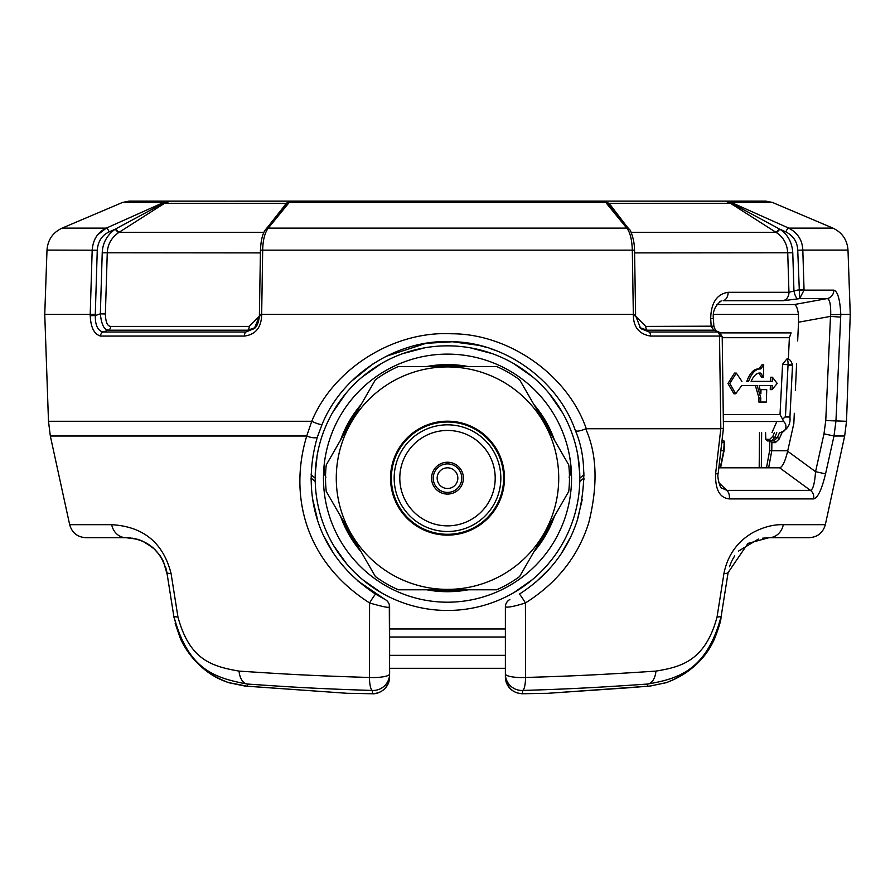 <?xml version="1.0" encoding="UTF-8"?>
<svg xmlns="http://www.w3.org/2000/svg" width="895" height="895" viewBox="0 0 895 895"><rect width="100%" height="100%" fill="white"/><g stroke="black" fill="none" stroke-linecap="round" stroke-linejoin="round"><path stroke-width="1.34" d="M569.544 455.958L570.708 463.755C570.954 471.005 570.406 475.458 569.052 477.136M324.292 463.755C324.057 471.117 324.605 475.581 325.948 477.136M766.489 467.817L769.622 450.632L769.722 440.944L767.351 440.944L765.784 439.3L765.605 432.677M774.365 432.677L772.832 436.324L769.834 439.3L765.784 439.3M723.954 440.944L721.963 440.944M761.332 467.817L761.645 432.677M776.759 432.677L774.69 437.633L771.378 440.944L767.351 440.944M782.375 431.86L779.165 439.02L775.338 442.656L771.882 442.656L771.77 450.756L787.745 450.756M720.822 450.756L723.719 450.756L724.2 442.656L721.762 442.656M779.545 432.677L777.307 437.633L773.783 440.944L769.689 440.944L771.882 442.656M775.338 442.656A1.656 1.544 -90 0 0 773.783 440.944L771.378 440.944A1.656 1.544 -90 0 1 769.834 439.3M769.622 450.632L771.77 450.756L768.66 467.817M505.384 628.984L389.616 628.984M720.24 467.817L723.719 450.756M583.932 479.955L583.943 478.12L579.781 481.241M317.736 503.997L319.213 510.553M333.723 545.693L346.701 563.872M362.62 579.658L381.169 592.647M401.944 602.38L403.891 603.073M423.033 608.186L424.308 608.421M470.692 608.421L471.564 608.264M491.489 602.939L493.055 602.38M513.831 592.647L532.38 579.658M548.299 563.872L552.226 559.017M558.39 550.336L561.277 545.693M575.888 510.128L577.264 503.997M315.219 481.241L311.057 478.12L311.673 491.187M315.185 478.12L311.091 474.82M315.253 473.88L317.098 455.756M332.459 412.796L345.705 393.632M362.296 376.929L381.516 363.471M402.593 353.693L424.789 347.808M470.211 347.808L492.407 353.693M513.484 363.471L532.704 376.929M549.295 393.632L562.541 412.796M577.901 455.756L579.747 473.88M583.909 474.831L579.815 478.12M579.792 480.525L579.803 479.463M583.943 478.12L579.77 481.499M315.185 478.154A132.315 132.315 0 0 0 447.5 610.468A132.315 132.315 0 0 0 579.815 478.154A132.315 132.315 0 0 0 447.5 345.839A132.315 132.315 0 0 0 315.185 478.154M315.197 479.451L315.208 480.525M315.23 481.499L311.057 478.12M571.547 478.154A124.047 124.047 0 0 0 447.5 354.118A124.047 124.047 0 0 0 323.453 478.154A124.047 124.047 0 0 0 447.5 602.201A124.047 124.047 0 0 0 571.547 478.154M426.792 366.514A113.542 113.542 0 0 1 468.208 366.514M533.823 404.406A113.542 113.542 0 0 1 554.531 440.273M554.531 516.046A113.542 113.542 0 0 1 533.823 551.913M468.208 589.794A113.542 113.542 0 0 1 426.792 589.794M361.177 551.913A113.542 113.542 0 0 1 340.469 516.046M340.469 440.273A113.542 113.542 0 0 1 361.177 404.406M569.544 455.991A124.047 124.047 0 0 0 569.41 455.286M567.866 448.171A124.047 124.047 0 0 0 327.134 448.171M325.59 455.286A124.047 124.047 0 0 0 325.456 455.991M759.184 467.817L759.497 432.677M723.977 440.944L724.2 442.656L723.977 440.944M389.616 636.994L505.384 636.994M389.616 655.33L505.384 655.33M720.397 332.895L791.124 332.895L789.379 337.695L788.35 359.309M788.081 365.171C793.731 365.182 793.72 365.015 788.059 364.69L782.577 364.231L780.015 414.609L723.272 414.609M782.577 364.231L786.783 359.052C789.356 358.649 791.258 360.685 792.511 365.149L789.961 416.981L785.463 416.522L782.644 419.285L783.572 421.511L723.361 421.511M759.038 368.964C754.161 368.539 750.066 372.667 746.777 381.371L748.567 381.371C751.856 372.678 755.939 368.539 760.828 368.964L758.132 368.897M759.049 368.897L761.925 364.836L763.715 364.836L760.828 368.964M761.6 377.242L758.837 373.092M770.505 381.371L751.106 381.371L772.307 381.371L772.43 377.242L770.64 377.242L770.505 381.371M770.259 389.638L770.382 385.51L759.161 385.51L772.184 385.51L772.061 389.638L770.259 389.638M758.982 397.917L760.772 397.917L760.649 402.045L758.859 402.045L758.982 397.917L755.358 385.51L741.798 385.51L735.69 393.778L729.772 383.463L736.316 373.103L741.921 381.371M735.578 393.778L733.889 393.778L727.959 383.496L734.515 373.103L736.227 373.103M758.915 373.103L760.705 373.103L763.346 377.242L763.715 364.836M751.106 381.371C753.858 375.318 757.058 372.566 760.705 373.103L759.743 373.002M772.43 377.242L777.196 383.44L772.061 389.638M759.161 385.51L760.895 393.778L761.018 389.638L759.385 389.638M761.018 389.638L766.724 389.638L766.355 402.045L760.649 402.045M760.772 397.917L757.148 385.51L741.798 385.51M782.644 419.285L780.015 414.609M786.783 359.052A5.784 1.611 -86.6 0 1 788.059 364.69L785.463 416.522M776.86 421.511L771.949 432.677M713.438 314.425L798.463 314.425C797.546 308.171 796.147 304.882 794.245 304.557L716.794 304.557M326.25 464.897L375.385 379.782A121.977 121.977 0 0 1 398.364 366.514L496.635 366.514A121.977 121.977 0 0 1 519.615 379.782L568.75 464.897A121.977 121.977 0 0 1 568.75 491.422L519.615 576.537A121.977 121.977 0 0 1 496.635 589.794L398.364 589.794A121.977 121.977 0 0 1 375.385 576.537L326.25 491.422A121.977 121.977 0 0 1 326.25 464.897M336.274 478.154A111.226 111.226 0 0 1 447.5 366.928A111.226 111.226 0 0 1 558.726 478.154A111.226 111.226 0 0 1 447.5 589.38A111.226 111.226 0 0 1 336.274 478.154M457.837 478.154A10.337 10.337 0 0 0 447.5 467.817A10.337 10.337 0 0 0 437.163 478.154A10.337 10.337 0 0 0 447.5 488.491A10.337 10.337 0 0 0 457.837 478.154M433.236 478.154A14.264 14.264 0 0 0 447.5 492.418A14.264 14.264 0 0 0 461.764 478.154A14.264 14.264 0 0 0 447.5 463.89A14.264 14.264 0 0 0 433.236 478.154M463.42 478.154A15.92 15.92 0 0 0 447.5 462.234A15.92 15.92 0 0 0 431.58 478.154A15.92 15.92 0 0 0 447.5 494.074A15.92 15.92 0 0 0 463.42 478.154M495.203 478.154A47.703 47.703 0 0 1 447.5 525.857A47.703 47.703 0 0 1 399.796 478.154A47.703 47.703 0 0 1 447.5 430.45A47.703 47.703 0 0 1 495.203 478.154M394.169 478.154A53.331 53.331 0 0 0 447.5 531.496A53.331 53.331 0 0 0 500.831 478.154A53.331 53.331 0 0 0 447.5 424.823A53.331 53.331 0 0 0 394.169 478.154M503.639 478.154A56.139 56.139 0 0 1 447.5 534.293A56.139 56.139 0 0 1 391.361 478.154A56.139 56.139 0 0 1 447.5 422.015A56.139 56.139 0 0 1 503.639 478.154M719.983 336.05A4.139 3.032 -92.2 0 0 717.812 331.989L717.577 332A4.139 2.797 -90 0 1 719.513 336.072L722.198 336.587L723.451 428.134L718.226 473.063A8.268 1.533 -173.4 0 1 715.586 473.869L720.822 428.727L719.513 336.072L650.598 336.072C639.399 334.227 633.649 327.436 633.358 315.711L632.317 250.085C631.926 239.424 630.069 232.107 626.735 228.113L605.758 202.438L603.286 201.129L291.714 201.129L289.242 202.438L268.265 228.113C264.752 232.79 262.895 240.117 262.683 250.085L261.642 315.711C261.049 327.872 255.31 334.663 244.402 336.072A4.139 2.092 -90 0 1 245.845 332L247.792 330.199L255.276 327.581M244.402 336.072L100.587 336.072A4.139 3.569 -90 0 1 103.048 332C97.7 330.613 95.127 325.131 95.329 315.543L95.284 314.402L90.205 314.425L92.185 250.085C93.058 239.424 97.768 232.107 106.315 228.113L163.707 202.438L169.726 201.129L291.132 201.151A4.139 2.383 86.4 0 1 291.132 201.151L286.422 203.344L164.445 203.344L118.464 232.7C111.338 237.824 107.613 244.559 107.266 252.905L105.375 313.966C105.599 322.088 107.4 326.239 110.779 326.406L249.235 326.406L259.416 316.159M799.078 290.752L804.034 289.611L798.955 289.734L788.954 292.296L787.734 252.905C787.152 243.955 783.427 237.22 776.536 232.7L779.858 229.221L785.844 231.894C793.418 235.799 797.378 241.907 797.736 250.208L799.649 298.561L798.049 298.852A8.268 2.774 -100.5 0 1 793.943 290.674L792.769 252.782C792.097 242.344 787.79 234.479 779.858 229.221L730.712 202.74A4.139 1.309 -65.9 0 1 731.293 202.438L772.441 202.438L765.975 201.129L725.274 201.129L731.293 202.438L788.685 228.113C797.68 232.79 802.39 240.117 802.815 250.085L848.001 250.085L850.25 314.425L840.797 314.425L835.941 421.276L833.995 436.01L825.548 473.869L815.558 471.665C814.685 483.524 812.973 489.744 810.434 490.359A8.268 7.898 90 0 1 813.611 498.895C817.75 498.012 821.733 489.666 825.548 473.869M776.536 232.7L729.917 202.908L725.274 201.129A4.139 1.41 90 0 0 725.14 201.14L602.917 201.129L608.074 202.908L610.591 205.279L625.627 224.947M603.286 201.129A4.139 3.882 -90 0 1 603.633 201.14L602.917 201.129M133.254 201.129L169.86 201.14A4.139 1.41 90 0 0 169.726 201.129L129.025 201.129L122.559 202.438L62.102 228.113L106.315 228.113L97.868 234.647M761.746 201.129L447.5 201.129M794.312 413.266L793.831 423.559L787.645 451.214L815.558 471.665L823.993 433.818L825.761 420.56L830.493 316.394L798.53 322.211L798.463 314.425M373.304 363.65L351.287 381.404M796.617 363.65L795.364 390.544M797.669 340.928L798.53 322.211M583.808 471.956L583.932 476.084M312.668 499.074L317.557 519.782M324.594 537.425L332.862 552.159M357.731 580.911L385.13 599.516A8.268 8.268 0 0 1 389.616 606.866L389.616 659.324M520.331 593.542L519.313 594.168C548.467 575.373 567.933 550.291 577.711 518.921C586.438 483.871 585.666 454.425 575.384 430.584C557.16 378.227 501.826 341.308 450.744 341.745C399.841 339.037 343.356 372.499 322.144 424.264L317.479 436.76C301.257 491.489 315.118 554.464 375.687 594.168L385.13 599.516M535.546 582.388L549.429 568.862M561.478 553.166L570.328 537.582M577.163 520.633L582.265 499.477M515.218 359.7L506.861 355.293M495.237 350.337L490.236 348.58M485.851 347.215L479.384 345.492M478.825 345.358L453.004 341.823M452.221 341.789L426.915 343.266M425.472 343.501L386.002 356.355M718.842 467.817L779.646 467.817C782.454 467.112 785.116 461.574 787.645 451.214M509.87 599.516A8.268 8.268 -117.2 0 0 505.384 606.866L505.709 604.584M506.626 602.503L508.047 600.78M505.384 665.779L505.384 633.224M386.942 600.78L388.374 602.503M389.291 604.584L389.616 673.946A16.535 16.524 180 0 1 372.465 690.459L372.477 693.513L347.461 693.312L247.568 686.252L228.471 682.561C208.087 675.938 192.089 661.349 180.477 638.784L173.966 617.214M715.586 473.869C715.194 489.621 719.759 497.967 729.302 498.895A8.268 6.075 -90 0 0 726.852 490.359L721.571 487.988C720.766 489.587 716.626 477.024 718.226 473.063M113.184 524.694L69.665 524.683L50.333 436.01L48.487 421.276L311.74 421.276C334.215 367.174 395.321 330.702 451.483 333.779C507.857 333.555 567.262 373.886 586.281 428.727L720.822 428.727L723.451 428.134M586.281 428.727L585.71 428.85C580.117 431.088 576.671 431.67 575.384 430.584M130.994 537.996L126.061 537.694A16.535 14.7 90 0 1 111.696 524.683C143.435 526.551 163.226 542.829 171.068 573.516L177.937 616.946C189.483 659.425 211.007 666.272 239.066 671.105C281.511 673.879 307.242 675.568 369.411 677.47A16.535 3.614 0 0 0 389.616 673.946L389.616 668.296L505.384 668.296L505.384 673.946A16.535 16.524 -0 0 0 522.535 690.459C569.22 689.005 596.641 687.595 647.801 684.026L647.432 686.252L626.489 687.931L547.539 693.323L522.535 693.748C512.857 693.301 507.129 687.718 505.384 677A16.535 16.524 -0 0 0 505.384 677L505.384 606.866C507.778 607.694 514.457 606.396 525.421 602.962C557.137 582.947 578.248 556.209 588.753 522.747C598.039 485.403 597.032 454.101 585.71 428.85M519.313 594.168A8.268 0.582 58.2 0 1 525.421 602.962L525.589 677.47C574.176 676.027 602.715 674.629 655.934 671.105C680.58 667.021 705.26 661.215 717.063 616.946L723.932 573.516C727.545 555.459 737.122 541.844 752.673 532.693C763.323 527.043 773.537 524.369 783.304 524.683L783.248 524.683M69.665 524.683C72.003 532.793 77.395 537.134 85.819 537.694L126.061 537.694C147.776 539.025 161.391 550.66 166.895 572.576L173.775 616.006C187.95 669.091 213.704 677.828 247.199 684.026C288 686.834 312.735 688.546 372.465 690.459A16.535 3.647 91.6 0 1 369.411 677.47L369.579 602.962C383.026 606.866 389.705 608.164 389.616 606.866M322.144 424.264A8.268 1.443 23.3 0 1 311.74 421.276L306.739 436.01C289.107 494.006 303.886 560.841 369.579 602.962A8.268 0.582 121.8 0 1 375.687 594.168L385.107 599.505M633.358 315.711L635.584 315.599L635.349 314.402L259.405 314.402L259.416 315.599C258.722 322.278 257.01 326.608 254.303 328.588L245.845 332L103.048 332L108.317 330.199L247.792 330.199A4.139 2.103 90 0 0 249.235 326.406M100.587 336.072C94.176 334.227 90.731 327.436 90.25 315.711L90.205 314.425L44.75 314.425L48.487 421.276M650.598 336.072A4.139 2.092 -90 0 0 649.155 332L640.708 328.599L635.584 315.599M603.633 201.14L606.989 202.74L612.717 209.173M259.662 315.543L254.303 328.588M261.642 315.711L259.416 315.599M90.25 315.711L95.329 315.543L100.341 313.843C101.426 324.404 104.077 329.863 108.317 330.199A4.139 3.558 90 0 0 110.779 326.406M62.102 228.113C52.816 232.51 47.782 239.838 46.999 250.085L97.264 250.208L95.284 314.402L90.205 314.425M97.264 250.208C98.002 241.326 101.963 235.228 109.156 231.894L115.142 229.221C106.941 235.184 102.634 243.037 102.231 252.782L100.341 313.843L105.375 313.966M292.083 201.129L170.195 201.151A4.139 3.379 -95.2 0 1 169.86 201.14L164.288 202.74L115.142 229.221L118.464 232.7M115.947 228.784A4.139 1.242 -121.3 0 0 119.136 232.286L263.947 232.286M269.373 224.947L286.422 203.344A4.139 2.741 48.7 0 0 287.541 203.221L291.714 201.129A4.139 3.882 -90 0 0 291.367 201.14M794.245 304.557L827.215 298.561C829.71 299.187 830.873 304.591 830.705 314.76L840.797 314.425C839.957 299.21 837.619 291.11 833.782 290.125L804.057 290.125L799.649 298.561L827.215 298.561A8.268 7.943 -90 0 0 833.782 290.125M804.034 289.611L802.815 250.085L797.736 250.208M830.705 314.76L830.493 316.394L840.696 317.121M798.049 298.852L782.968 300.731L723.171 300.731A8.268 5.952 -90 0 0 728.094 292.296C716.783 294.119 710.988 302.913 710.697 318.687L711.189 326.406L713.841 330.199L719.356 332.269L715.508 330.523A8.268 5.471 114.3 0 0 713.841 330.199L647.208 330.199L649.155 332L717.577 332M719.837 301.57L721.236 300.977C715.183 305.441 712.565 311.27 713.371 318.452L713.863 326.172L645.765 326.406L635.584 316.181M639.735 327.592L647.208 330.199A4.139 2.103 90 0 1 645.765 326.406M710.697 318.687L713.371 318.452M779.053 228.784A4.139 1.242 -58.7 0 1 775.864 232.286L631.053 232.286M731.595 203.221A4.139 2.316 -53.4 0 1 730.555 203.344L608.578 203.344A4.139 2.741 131.3 0 1 607.459 203.221M724.805 201.151A4.139 3.379 -84.8 0 0 725.14 201.14L730.712 202.74A4.139 1.969 -59.1 0 1 729.917 202.908M286.926 202.908A4.139 3.121 46.5 0 0 288.011 202.74A4.139 3.58 39.4 0 1 289.242 202.438L605.758 202.438A4.139 3.58 -39.4 0 1 606.989 202.74A4.139 3.121 133.5 0 0 608.074 202.908M170.195 201.151L164.445 203.344A4.139 2.316 -126.6 0 1 163.405 203.221M122.559 202.438L163.707 202.438A4.139 1.309 65.9 0 1 164.288 202.74A4.139 1.969 -120.9 0 0 165.083 202.908M612.706 209.161L629.185 229.299A4.139 3.58 -39.3 0 0 626.735 228.113L268.265 228.113A4.139 3.58 -140.7 0 0 265.815 229.299L287.541 203.221M505.384 673.946A16.535 3.614 0 0 0 525.589 677.47A16.535 3.647 88.4 0 1 522.535 690.459L522.523 693.513L547.539 693.323L646.973 686.297A16.535 10.348 -94 0 0 647.432 686.252L650.71 685.95A16.535 11.635 -95.9 0 1 650.15 686.029L646.973 686.297A16.535 10.348 -94 0 1 646.514 686.32M655.934 671.105A16.535 9.778 85.9 0 1 647.801 684.026C677.235 678.779 706.714 671.317 721.225 616.006L728.105 572.576L747.951 543.422L768.939 537.694L809.181 537.694C817.605 537.134 822.997 532.793 825.335 524.683L844.667 436.01L846.513 421.276L850.25 314.425M723.932 573.516A16.535 2.428 9 0 0 728.105 572.576L721.001 617.449C721.046 620.448 718.898 627.563 714.534 638.773A16.535 1.309 -155.4 0 1 714.534 638.773L714.534 638.773A16.535 1.309 -155.4 0 1 714.523 638.784C705.763 658.809 689.765 673.398 666.529 682.561L650.71 685.95M825.335 524.683L783.304 524.683A16.535 14.7 90 0 1 768.939 537.694L762.484 538.208M758.378 539.07L738.431 551.141M734.728 555.817L732.11 560.27M731.662 561.165L729.459 566.781M166.436 570.16L165.541 566.759M163.304 561.098L159.825 555.18M154.913 549.429L145.113 542.348M141.007 540.49L139.307 539.875M136.767 539.103L132.393 538.186M171.068 573.516A16.535 2.428 171 0 1 166.895 572.576L166.425 570.093A16.535 16.468 -12.5 0 0 166.448 570.193M723.977 598.643L721.225 616.006A16.535 2.428 9 0 1 717.063 616.946M721.057 617.047L714.523 638.784M229.411 682.863A16.535 11.266 -72.5 0 1 228.93 682.728A16.535 11.266 -72.5 0 1 228.471 682.561C206.499 674.472 190.501 659.884 180.466 638.773A16.535 1.309 -24.6 0 0 180.477 638.784M173.999 617.416L166.906 572.61M173.071 611.565L172.601 608.622M171.516 601.753L171.236 599.986M248.486 686.32A16.535 10.348 -86 0 1 248.027 686.297A16.535 10.348 -86 0 1 247.568 686.252L247.199 684.026A16.535 9.778 94.1 0 1 239.066 671.105M372.477 693.513A16.535 16.524 180 0 0 389.616 677.012A16.535 16.524 180 0 1 389.616 677.012C387.982 692.875 374.11 694.184 372.488 693.748L347.461 693.323L244.85 686.029A16.535 11.635 -84.1 0 1 244.29 685.95M245.398 686.062A16.535 11.635 -84.1 0 1 244.85 686.029L228.93 682.728A16.535 16.535 0 0 1 228.449 682.561M649.602 686.062A16.535 11.635 -95.9 0 0 650.15 686.029L666.07 682.728A16.535 11.266 -107.5 0 0 666.529 682.561C688.501 674.472 704.499 659.884 714.534 638.773M665.589 682.863A16.535 11.266 -107.5 0 0 666.07 682.728A16.535 16.535 0 0 0 666.551 682.561M728.094 572.61L727.814 574.433M772.832 436.324A1.656 1.253 -156.7 0 0 774.69 437.633L777.307 437.633A1.656 1.242 -155.1 0 1 779.165 439.02M430.786 589.794A112.882 112.882 0 0 0 464.214 589.794M535.825 548.445A112.882 112.882 0 0 0 552.539 519.503M552.539 436.816A112.882 112.882 0 0 0 535.825 407.863M464.214 366.514A112.882 112.882 0 0 0 430.786 366.514M432.352 589.794A112.658 112.658 0 0 0 462.648 589.794M536.608 547.091A112.658 112.658 0 0 0 551.756 520.856M551.756 435.451A112.658 112.658 0 0 0 536.608 409.216M462.648 366.514A112.658 112.658 0 0 0 432.352 366.514M359.175 407.863A112.882 112.882 0 0 0 342.461 436.816M342.461 519.503A112.882 112.882 0 0 0 359.175 548.445M358.392 409.216A112.658 112.658 0 0 0 343.244 435.451M343.244 520.856A112.658 112.658 0 0 0 358.392 547.091M789.379 337.695L722.209 337.695M783.572 421.511A6.198 5.84 90 0 1 780.071 432.677C787.41 429.913 790.699 424.678 789.961 416.981L785.553 417.003M504.467 478.154A56.967 56.967 0 0 0 447.5 421.187A56.967 56.967 0 0 0 390.533 478.154A56.967 56.967 0 0 0 447.5 535.12A56.967 56.967 0 0 0 504.467 478.154M785.844 231.894A4.139 1.309 114.1 0 1 788.685 228.113L832.898 228.113C842.184 232.51 847.218 239.838 848.001 250.085M779.646 467.817L810.434 490.359L726.852 490.359L718.797 482.662M813.611 498.895L729.302 498.895M823.993 433.818L833.995 436.01L844.667 436.01M50.333 436.01L306.739 436.01A8.268 2.64 17.7 0 0 317.49 436.76M846.513 421.276L825.761 420.56M792.769 252.782L634.589 252.905M609.059 204.91L610.591 205.279M265.815 229.299C262.705 233.024 260.915 239.983 260.456 250.152L634.544 250.152C634.521 238.764 629.711 228.001 629.185 229.299M102.231 252.782L260.411 252.905M160.44 204.91L161.738 205.279M106.315 228.113A4.139 1.309 65.9 0 1 109.156 231.894M782.968 300.731A8.268 7.25 -90 0 0 788.954 292.296L728.094 292.296M734.56 204.91A4.139 2.014 -55.2 0 1 733.262 205.279M285.941 204.91A4.139 2.965 44.3 0 1 284.409 205.279M177.937 616.946A16.535 2.428 171 0 1 173.775 616.006M505.384 677A16.535 16.524 -0 0 0 522.523 693.513M724.055 450.789L720.576 467.817M724.066 450.733L724.603 441.627M761.544 377.242L763.346 377.242M772.441 202.438L832.898 228.113M259.405 314.391L260.456 250.152M46.999 250.085L44.75 314.425M713.863 326.172L715.564 330.557M722.198 336.587L719.367 332.269M635.595 314.391L634.544 250.152M167.186 574.433L163.337 561.165L159.813 555.157L152.922 547.606L142.484 541.095L137.036 539.182L126.061 537.694M167.924 579.087L167.533 576.604M727.076 579.087L727.467 576.604M721.012 617.382L721.952 611.408M722.679 606.832L723.272 603.107M180.466 638.773L175.129 623.166"/></g></svg>
